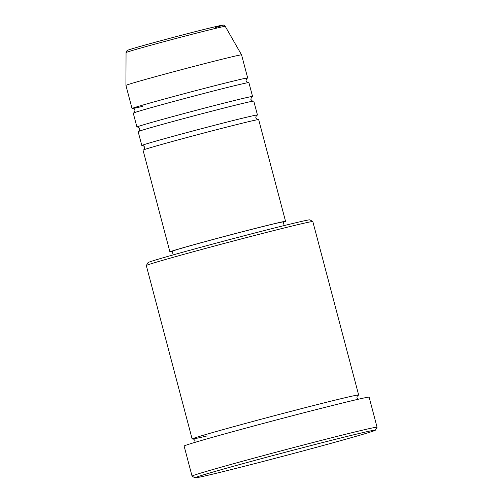 <?xml version="1.0" encoding="UTF-8"?>
<svg xmlns="http://www.w3.org/2000/svg" width="503" height="503" viewBox="0 0 503 503"><rect width="100%" height="100%" fill="white"/><g stroke="black" fill="none" stroke-linecap="round" stroke-linejoin="round"><path stroke-width="0.75" d="M283.321 222.251A59.8 1.044 165.2 0 0 285.559 221.358L258.674 119.613A59.8 1.044 165.2 0 0 216.78 129.648A59.8 1.044 165.2 0 0 151.95 147.234A59.8 1.044 165.2 0 0 143.041 150.164L169.92 251.909A59.8 1.044 165.2 0 0 172.309 251.582M256.7 115.369A59.8 1.044 165.2 0 0 257.454 114.992A59.8 1.044 165.2 0 0 215.561 125.021A59.8 1.044 165.2 0 0 150.73 142.607A59.8 1.044 165.2 0 0 141.821 145.543A59.8 1.044 165.2 0 0 142.663 145.499M257.454 114.992L253.789 101.116A59.8 1.044 165.2 0 0 211.895 111.15A59.8 1.044 165.2 0 0 147.065 128.737A59.8 1.044 165.2 0 0 138.155 131.667L141.821 145.543M251.814 96.872A59.8 1.044 165.2 0 0 252.569 96.494A59.8 1.044 165.2 0 0 210.669 106.523A59.8 1.044 165.2 0 0 145.845 124.109A59.8 1.044 165.2 0 0 136.929 127.045A59.8 1.044 165.2 0 0 137.772 127.001M252.569 96.494L248.903 82.618A59.8 1.044 165.2 0 0 207.003 92.653A59.8 1.044 165.2 0 0 142.179 110.232A59.8 1.044 165.2 0 0 133.264 113.169L136.929 127.045M246.923 78.367A59.8 1.044 165.2 0 0 247.677 77.99A59.8 1.044 165.2 0 0 205.784 88.025A59.8 1.044 165.2 0 0 140.953 105.611A59.8 1.044 165.2 0 0 132.044 108.547A59.8 1.044 165.2 0 0 142.921 106.296M146.323 265.54L148.02 262.616A83.724 1.459 -14.8 0 1 160.495 258.536A83.724 1.459 -14.8 0 1 250.576 234.096A83.724 1.459 -14.8 0 1 309.886 219.849L312.809 221.553A86.114 1.503 165.2 0 0 251.802 236.203A86.114 1.503 165.2 0 0 159.149 261.346A86.114 1.503 165.2 0 0 146.323 265.54A86.114 1.503 165.2 0 0 146.316 265.571L192.14 438.993A86.114 1.503 165.2 0 0 207.249 435.887M208.877 473.248A93.288 1.628 165.2 0 0 194.994 477.85A93.288 1.628 165.2 0 0 261.088 461.98A93.288 1.628 165.2 0 0 361.462 434.743A93.288 1.628 165.2 0 0 375.357 430.197A93.288 1.628 165.2 0 0 310.766 445.62A93.288 1.628 165.2 0 0 208.877 473.248M194.994 477.85L192.071 476.152A95.683 1.672 -14.8 0 1 192.052 476.127A95.683 1.672 -14.8 0 1 206.305 471.43A95.683 1.672 -14.8 0 1 310.037 443.294A95.683 1.672 -14.8 0 1 377.068 427.242A95.683 1.672 -14.8 0 1 377.061 427.273L375.357 430.197M357.809 395.452A86.114 1.503 165.2 0 0 358.652 395A86.114 1.503 165.2 0 0 298.323 409.448A86.114 1.503 165.2 0 0 204.966 434.768A86.114 1.503 165.2 0 0 192.14 438.993M285.559 221.358A59.8 1.044 165.2 0 0 243.666 231.393A59.8 1.044 165.2 0 0 178.835 248.979A59.8 1.044 165.2 0 0 169.92 251.909M284.195 225.564L283.246 221.968A57.411 1 165.2 0 0 243.024 231.6A57.411 1 165.2 0 0 180.791 248.482A57.411 1 165.2 0 0 172.233 251.299L173.183 254.895M377.068 427.242L369.127 397.181A95.683 1.672 165.2 0 0 302.096 413.233A95.683 1.672 165.2 0 0 198.364 441.37A95.683 1.672 165.2 0 0 184.111 446.067L192.052 476.127M225.25 26.376A51.306 0.893 165.2 0 0 189.197 35.015A51.306 0.893 165.2 0 0 133.697 50.074A51.306 0.893 165.2 0 0 126.052 52.589L127.001 50.671C128.221 50.168 125.04 50.91 135.068 47.898C152.246 42.799 201.106 29.922 216.642 26.395L223.036 25.15C223.118 24.766 223.86 25.175 225.25 26.376L241.566 54.865A59.8 1.044 165.2 0 0 241.566 54.865A59.8 1.044 165.2 0 0 199.546 64.937A59.8 1.044 165.2 0 0 134.848 82.486A59.8 1.044 165.2 0 0 125.932 85.416A59.8 1.044 165.2 0 0 125.932 85.422L132.044 108.547M358.652 395L312.828 221.571A86.114 1.503 165.2 0 0 312.809 221.553M135.131 47.886A48.992 0.855 -14.8 0 1 200.464 30.35A48.992 0.855 -14.8 0 1 215.265 27.659M257.97 119.657C257.964 120.204 257.228 119.62 255.75 117.916C256.197 115.696 256.555 114.822 256.819 115.3M253.078 101.16C253.078 101.7 252.336 101.122 250.865 99.412C251.311 97.198 251.663 96.325 251.928 96.802M248.193 82.662C248.186 83.202 247.451 82.624 245.98 80.914C246.426 78.694 246.778 77.827 247.042 78.305M357.966 399.313L356.948 397.923C357.212 394.503 357.916 395.918 357.941 395.371L357.941 395.371M126.052 52.589L125.932 85.416M241.572 54.871L247.677 77.99M194.862 442.407L195.063 440.697C193.598 438.981 192.888 438.402 192.938 438.962M133.905 112.861C134.251 113.263 134.603 112.389 134.967 110.245C133.591 108.56 132.855 107.975 132.748 108.497L132.754 108.497M138.79 131.358C139.136 131.761 139.494 130.893 139.853 128.743C138.482 127.058 137.74 126.473 137.64 126.995L137.64 126.995M143.676 149.856C144.028 150.259 144.38 149.391 144.745 147.241C143.368 145.556 142.626 144.977 142.525 145.499L142.531 145.499"/></g></svg>
